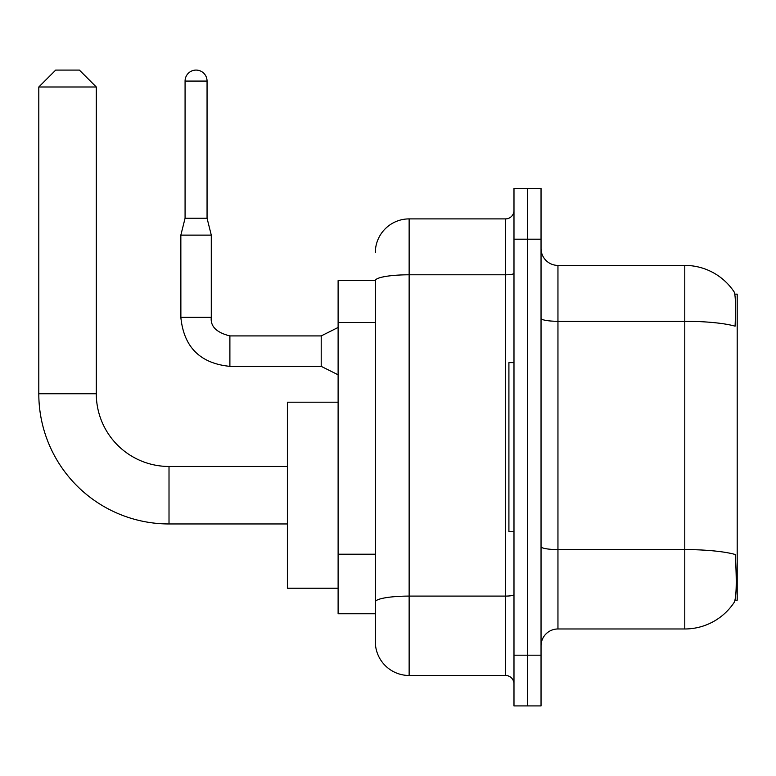 <?xml version="1.0" encoding="UTF-8"?>
<svg xmlns="http://www.w3.org/2000/svg" width="776" height="776" viewBox="0 0 776 776"><rect width="100%" height="100%" fill="white"/><g stroke="black" fill="none" stroke-linecap="round" stroke-linejoin="round"><path stroke-width="1.16" d="M735.008 600.226L737.2 600.226L737.2 294.143L734.794 294.143M375.312 280.621L338.113 280.621L338.113 613.758L375.312 613.758L375.312 641.655L375.312 280.621M557.954 628.977L684.781 628.977A59.189 59.189 0 0 0 734.261 602.254L733.931 602.758L734.261 602.254C736.288 597.491 736.754 583.853 735.658 561.329L735.221 554.491A59.189 10.282 180 0 0 684.781 549.583L684.781 265.402A59.189 59.189 0 0 1 733.931 291.611L733.931 291.611A59.189 59.189 0 0 0 684.781 265.402L557.954 265.402A16.907 16.907 0 0 1 541.037 248.485A16.907 16.907 0 0 0 557.954 265.402L557.954 628.977A16.907 16.907 0 0 0 541.037 645.884M527.515 655.187L527.515 705.918L541.037 705.918L541.037 655.187L527.515 655.187L527.515 705.918L513.984 705.918L513.984 655.187L527.515 655.187L527.515 239.192L527.515 655.187M513.984 655.187L513.984 188.461L527.515 188.461L527.515 239.192L527.515 188.461L541.037 188.461L541.037 655.187M541.037 318.364A16.907 2.939 0 0 0 557.954 321.293L684.781 321.293A59.189 10.282 180 0 1 735.095 326.162C735.9 306.685 735.58 295.268 734.135 291.912A59.189 59.189 0 0 0 684.781 265.402A59.189 59.189 0 0 1 734.135 291.912M375.312 252.714A33.824 33.824 0 0 1 409.136 218.9L409.136 675.479L505.525 675.479L505.525 218.9A8.458 8.458 0 0 0 513.984 210.441M409.136 218.9L505.525 218.9M375.312 623.05L375.312 607.831M513.984 683.928A8.458 8.458 0 0 0 505.525 675.479M409.136 675.479A33.824 33.824 0 0 1 375.312 641.655M513.984 362.635L508.91 362.635L508.91 531.735L513.984 531.735M287.382 523.955L169.013 523.955A130.213 130.213 0 0 1 38.8 393.752L38.8 86.999L55.707 70.082L79.385 70.082L96.292 86.999L38.8 86.999M169.013 523.955L169.013 466.463A72.711 72.711 0 0 1 96.292 393.752L96.292 86.999M338.113 402.201L287.382 402.201L287.382 588.218L338.113 588.218M207.056 218.221L185.076 218.221L185.076 81.073A10.99 10.99 0 0 1 196.066 70.082A10.99 10.99 0 0 1 207.056 81.073L207.056 218.221L211.285 235.128L211.285 317.316C210.267 326.337 216.465 332.535 229.89 335.921L229.89 335.95M338.113 374.808L321.206 366.359L321.206 335.921L338.113 327.462M321.206 366.359L229.89 366.359C200.13 363.41 183.786 347.066 180.847 317.316C183.786 347.066 200.13 363.41 229.89 366.359C200.13 363.41 183.786 347.066 180.847 317.316C183.786 347.066 200.13 363.41 229.89 366.359C200.13 363.41 183.786 347.066 180.847 317.316C183.786 347.066 200.13 363.41 229.89 366.359C200.13 363.41 183.786 347.066 180.847 317.316C183.786 347.066 200.13 363.41 229.89 366.359C200.13 363.41 183.786 347.066 180.847 317.316C183.786 347.066 200.13 363.41 229.89 366.359C200.13 363.41 183.786 347.066 180.847 317.316C183.786 347.066 200.13 363.41 229.89 366.359C200.13 363.41 183.786 347.066 180.847 317.316C183.786 347.066 200.13 363.41 229.89 366.359C200.13 363.41 183.786 347.066 180.847 317.316C183.786 347.066 200.13 363.41 229.89 366.359L229.89 335.921C216.465 332.535 210.267 326.337 211.285 317.316L180.876 317.316L180.847 235.128L211.285 235.128M375.312 322.544L338.113 322.544M375.312 554.21L338.113 554.21M684.781 628.977L684.781 549.583L557.954 549.583A16.907 2.939 0 0 1 541.037 546.653M541.037 239.192L513.984 239.192M513.984 594.62A8.458 1.465 0 0 1 505.525 596.094L409.136 596.094A33.824 5.869 180 0 0 375.312 601.963M375.312 280.66A33.824 5.869 180 0 1 409.136 274.791L505.525 274.791A8.458 1.465 0 0 0 513.984 273.327M38.8 393.752L96.292 393.752M185.076 81.073L207.056 81.073M287.382 466.463L169.013 466.463M211.285 317.316C210.267 326.337 216.465 332.535 229.89 335.921C216.465 332.535 210.267 326.337 211.285 317.316C210.267 326.337 216.465 332.535 229.89 335.921C216.465 332.535 210.267 326.337 211.285 317.316C210.267 326.337 216.465 332.535 229.89 335.921C216.465 332.535 210.267 326.337 211.285 317.316C210.267 326.337 216.465 332.535 229.89 335.921C216.465 332.535 210.267 326.337 211.285 317.316C210.267 326.337 216.465 332.535 229.89 335.921C216.465 332.535 210.267 326.337 211.285 317.316C210.267 326.337 216.465 332.535 229.89 335.921C216.465 332.535 210.267 326.337 211.285 317.316C210.267 326.337 216.465 332.535 229.89 335.921C216.465 332.535 210.267 326.337 211.285 317.316C210.267 326.337 216.465 332.535 229.89 335.921L321.206 335.921M180.847 317.316C183.786 347.066 200.13 363.41 229.89 366.359M185.076 218.221L180.847 235.128"/></g></svg>
